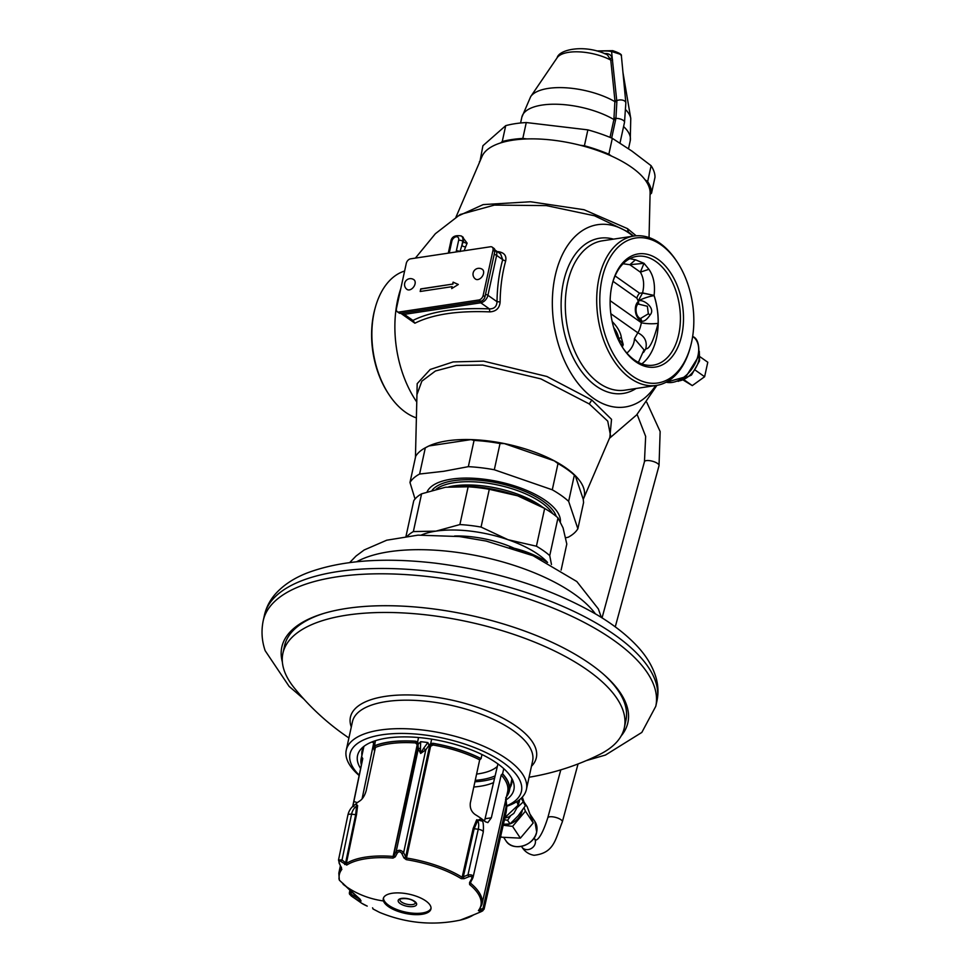 <?xml version="1.0" encoding="UTF-8"?>
<svg xmlns="http://www.w3.org/2000/svg" width="971" height="971" viewBox="0 0 971 971"><rect width="100%" height="100%" fill="white"/><g stroke="black" fill="none" stroke-linecap="round" stroke-linejoin="round"><path stroke-width="1.46" d="M618.345 339.826L618.648 338.794A87.111 35.005 -167.7 0 0 613.66 327.433M622.253 346.987A92.087 36.995 -167.7 0 0 623.224 344.608A7.44 6.809 17.3 0 0 620.736 344.426M638.396 362.401L644.028 349.839L634.476 338.661L637.826 332.786L610.832 313.73M621.391 337.957L623.224 344.608L618.648 338.794A2.974 2.695 -6.3 0 1 621.391 337.957A89.623 36.012 -167.7 0 0 612.179 321.547M623.066 263.748L629.839 264.707L640.375 272.147L648.907 269.295L644.016 263.311L640.375 272.147C643.797 278.009 644.513 284.928 642.547 292.902L639.573 293.218A7.44 4.94 125.2 0 0 636.879 298.17L638.19 300.998A43.125 27.2 -98.6 0 1 638.348 301.508C640.751 297.527 656.578 307.491 650.169 314.871C646.65 319.981 643.712 322.008 641.382 320.94A43.125 27.2 -98.6 0 1 641.37 322.724C640.435 327.348 639.258 330.698 637.826 332.786C644.683 336.16 647.341 341.476 645.8 348.723C649.381 349.439 653.495 340.979 658.144 323.331A11.895 2.415 1.1 0 1 641.37 322.724L610.152 300.682M658.144 323.331A55.019 34.701 81.4 0 0 654.09 295.621A11.895 2.282 -17.7 0 0 638.19 300.998L642.499 293.072L654.09 295.427A55.019 34.701 -98.6 0 1 641.807 363.894M643.591 352.376L645.8 348.723M638.093 304.02L647.366 306.266L648.337 313.815L640.314 318.585M460.169 214.494L494.385 205.099L546.394 205.609L594.507 215.768L628.407 232.057L633.662 236.099M655.692 385.523A92.184 58.139 -98.6 0 1 593.463 398.304A92.184 58.139 -98.6 0 1 555.133 276.067A92.184 58.139 -98.6 0 1 629.426 233.356A92.184 58.139 -98.6 0 1 633.128 236.171M609.837 437.435L611.536 419.351L591.8 400.003L546.891 376.481L483.607 361.139L453.105 361.928L430.189 369.478L417.19 383.654L416.838 398.717M415.442 457.475L416.947 394.602L421.851 381.166L435.445 370.995L456.431 365.412L482.733 365.072L540.896 378.896L589.276 403.96L607.737 421.135L610.553 435.773L583.401 499.009A86.273 34.665 12.3 0 1 583.243 499.361M400.805 288.508L400.137 290.584A92.184 58.139 81.4 0 0 416.765 402.006M497.929 252.084L497.249 251.61M498.087 251.635C504.131 252.521 506.668 255.579 505.697 260.811A2.974 1.335 -164.5 0 1 502.711 259.67A124.203 78.335 81.4 0 0 497.018 301.702L500.126 301.92C499.616 308.123 496.193 311.448 489.845 311.885C457.632 310.562 432.665 314.337 414.908 323.209L410.017 319.799M462.002 236.451L467.136 243.163A2.974 1.614 23.1 0 1 463.373 241.633A136.438 86.055 81.4 0 0 461.856 245.36L460.011 251.586M464.126 250.749L465.643 246.816A133.476 84.186 -98.6 0 1 467.136 243.163M404.616 271.043A75.52 47.628 81.4 0 0 375.449 306.982A75.52 47.628 81.4 0 0 388.594 394.008A75.52 47.628 81.4 0 0 405.562 412.274A75.52 47.628 81.4 0 0 416.389 417.894M375.449 306.982L375.073 308.329A73.323 46.244 81.4 0 0 387.83 392.818L388.594 394.008M636.199 235.807L627.509 228.634L584.081 209.736L530.518 201.762L483.145 204.602L456.71 216.667M649.041 237.555L650.109 193.095A86.273 34.665 -167.7 0 0 631.696 167.388A86.273 34.665 -167.7 0 0 544.245 139.326A86.273 34.665 -167.7 0 0 482.029 156.44L455.957 217.152M690.357 347.12L689.98 348.48A75.52 47.628 -98.6 0 1 656.408 385.414A75.52 47.628 -98.6 0 1 630.397 378.314A75.52 47.628 -98.6 0 1 596.728 297.527A75.52 47.628 -98.6 0 1 633.845 236.062A75.52 47.628 -98.6 0 1 659.867 243.175A75.52 47.628 -98.6 0 1 676.836 261.454L677.6 262.631A73.323 46.244 -98.6 0 1 690.357 347.12A73.323 46.244 -98.6 0 1 632.509 376.093A73.323 46.244 -98.6 0 1 602.02 278.859A73.323 46.244 -98.6 0 1 661.117 244.886A73.323 46.244 -98.6 0 1 677.6 262.631M657.974 259.293A57.216 36.085 81.4 0 0 612.835 281.906A57.216 36.085 81.4 0 0 622.799 347.836A57.216 36.085 81.4 0 0 635.653 361.685A57.216 36.085 81.4 0 0 681.763 335.165A57.216 36.085 81.4 0 0 657.974 259.293M622.411 347.23A55.019 34.701 81.4 0 0 634.403 359.974A55.019 34.701 81.4 0 0 653.349 365.145A55.019 34.701 81.4 0 0 680.392 320.369A55.019 34.701 81.4 0 0 655.862 261.515A55.019 34.701 81.4 0 0 636.915 256.344A55.019 34.701 81.4 0 0 612.652 282.585M648.907 269.295C653.592 276.007 655.316 284.721 654.09 295.427L642.547 292.902M629.815 258.687L635.471 259.803L644.016 263.311L629.839 264.707L635.471 259.803M494.178 254.475A2.974 1.189 -167.7 0 1 496.63 255.385A7.44 4.94 125.2 0 0 495.222 250.166L500.635 253.989L502.711 259.67L496.63 255.385L487.928 295.293L497.018 301.702C496.751 306.557 494.215 308.948 489.384 308.887L489.845 311.885M485.476 294.395A2.974 1.189 12.3 0 1 487.928 295.293A7.44 4.94 125.2 0 1 480.779 302.806L489.384 308.887C456.528 307.528 431.051 311.375 412.942 320.43L414.908 323.209M412.942 320.43L411.085 320.551L401.484 313.779A7.44 4.94 125.2 0 0 404.324 314.361L412.942 320.43M449.172 253.006A5.947 3.945 -54.8 0 0 449.5 251.938L451.818 241.294A4.467 2.962 125.2 0 1 451.988 240.674A4.467 2.962 125.2 0 1 456.37 236.754A4.467 2.962 125.2 0 1 458.664 240.262A2.974 1.189 -167.7 0 1 462.766 241.196A7.44 4.94 125.2 0 0 461.346 235.989L463.252 237.337L463.373 241.633L462.766 241.196L461.856 245.36A2.974 1.554 -158.6 0 0 465.643 246.816M426.318 447.279A86.273 34.665 12.3 0 1 566.142 468.058A86.273 34.665 12.3 0 1 583.401 499.009M492.163 247.12L493.972 248.394A4.467 2.962 -54.8 0 1 494.822 251.525L484.966 296.762A4.467 2.962 -54.8 0 1 480.669 301.265L400.805 313.33A4.467 2.962 -54.8 0 1 399.093 312.99L397.285 311.703A4.467 2.962 125.2 0 1 396.435 308.572L406.291 263.335A4.467 2.962 125.2 0 1 410.587 258.832L490.452 246.768A4.467 2.962 125.2 0 1 492.163 247.12A4.467 2.962 125.2 0 1 493.013 250.239L483.145 295.475A4.467 2.962 125.2 0 1 478.849 299.978L398.984 312.055A4.467 2.962 125.2 0 1 397.285 311.703M420.176 291.482L420.734 288.909L452.68 284.09L453.105 282.148L458.324 284.479L451.697 288.593L452.122 286.651L420.176 291.482M420.382 291.446L420.734 288.909M420.916 289.042L452.68 284.09M452.862 284.212L453.105 282.148M453.287 282.27L458.276 284.503M451.94 288.448L452.122 286.651M415.054 283.884A5.947 3.945 -54.8 0 0 413.925 279.721A5.947 5.947 0 0 0 404.676 283.314A5.947 5.947 0 0 0 407.055 289.443A5.947 3.945 -54.8 0 0 411.668 288.909A5.947 3.945 -54.8 0 0 415.054 283.884M483.509 273.543A5.947 3.945 -54.8 0 0 482.381 269.38A5.947 5.947 0 0 0 473.144 272.972A5.947 5.947 0 0 0 475.523 279.09A5.947 3.945 -54.8 0 0 480.123 278.568A5.947 3.945 -54.8 0 0 483.509 273.543M448.905 486.787A63.346 25.452 12.3 0 1 453.566 485.925A63.346 25.452 12.3 0 1 542.704 507.25M427.119 491.824A68.468 27.504 12.3 0 1 451.442 479.128A68.468 27.504 12.3 0 1 523.211 488.996A68.468 27.504 12.3 0 1 560.388 521.573M468.338 466.663L474.054 440.433L470.984 439.608L428.964 445.956L425.322 447.801L419.606 474.03L443.759 471.287L468.338 466.663A87.73 35.247 12.3 0 1 494.312 469.758L552.281 489.797A87.73 35.247 12.3 0 1 561.25 495.453A87.73 35.247 12.3 0 1 568.642 501.352L577.866 528.758A87.73 35.247 12.3 0 1 568.253 537.218L565.656 537.788M428.964 445.956A86.249 34.653 -167.7 0 0 427.458 446.696L425.322 447.801A87.73 35.247 -167.7 0 0 415.697 456.261L409.98 482.49A87.73 35.247 12.3 0 1 419.606 474.03M415.042 499.009L409.98 482.49M577.866 528.758L583.583 502.529L583.243 499.3L575.281 475.681L574.359 475.122L568.642 501.352M574.359 475.122A87.73 35.247 -167.7 0 0 566.967 469.224A87.73 35.247 -167.7 0 0 557.997 463.568L554.295 460.861L504.313 443.577L500.029 443.529L494.312 469.758M552.281 489.797L557.997 463.568M500.029 443.529A87.73 35.247 -167.7 0 0 474.054 440.433M504.313 443.577A86.249 34.653 -167.7 0 0 470.984 439.608M575.281 475.681A86.249 34.653 -167.7 0 0 566.117 468.071A86.249 34.653 -167.7 0 0 554.295 460.861M700.055 356.794L707.786 362.244L704.618 376.736L695.467 370.267M684.264 379.94L692.287 385.608L704.618 376.736M683.099 379.989L692.287 385.608M651.116 165.713L647.645 181.601A87.73 35.247 12.3 0 1 651.541 193.156L655 177.268A87.73 35.247 -167.7 0 0 651.116 165.713L631.915 151.075L612.313 138.319L608.853 154.207L611.463 156.052M647.645 181.601L645.035 179.756M612.313 138.319A87.73 35.247 -167.7 0 0 587.868 129.871L526.27 122.54A87.73 35.247 -167.7 0 0 505.721 125.647L482.915 145.723L480.026 161.113M580.257 145.262L584.408 145.759L587.868 129.871M584.408 145.759A87.73 35.247 12.3 0 1 608.853 154.207M651.541 193.156L650.072 194.455M479.456 162.412A87.73 35.247 12.3 0 1 479.443 161.611M500.72 142.895L502.25 141.535A87.73 35.247 12.3 0 1 522.811 138.44L526.962 138.926M502.25 141.535L505.721 125.647M526.27 122.54L522.811 138.44M375 740.837A66.914 26.885 -167.7 0 0 375.182 741.735M475.244 780.356A66.914 26.885 -167.7 0 0 495.174 775.865M511.96 781.582A76.575 30.769 12.3 0 1 510.928 783.646M362.741 751.336A76.575 30.769 12.3 0 1 362.656 749.029M510.054 787.639A76.575 30.769 -167.7 0 0 511.693 783.609A76.575 30.769 -167.7 0 0 511.717 778.244M364.259 746.092A76.575 30.769 -167.7 0 0 362.049 750.984A76.575 30.769 -167.7 0 0 361.867 755.317M506.255 799.776A80.01 32.152 -167.7 0 0 513.076 781.157A80.01 32.152 -167.7 0 0 424.084 738.094A80.01 32.152 -167.7 0 0 361.819 748.18A80.01 32.152 -167.7 0 0 360.605 768.498M359.221 775.198A87.73 35.247 12.3 0 1 422.955 734.768A87.73 35.247 12.3 0 1 508.598 766.738A87.73 35.247 12.3 0 1 506.801 805.772M359.149 775.513A92.196 37.044 12.3 0 1 346.246 750.182A92.196 37.044 12.3 0 1 422.919 730.046A92.196 37.044 12.3 0 1 526.403 789.472A92.196 37.044 12.3 0 1 506.801 806.27M516.9 801.585L518.113 805.177L504.932 817.57M348.905 737.96A249.814 249.814 0 0 1 294.322 687.978A174.719 70.203 12.3 0 1 282.913 653.277A174.719 70.203 12.3 0 1 428.223 615.104A174.719 70.203 12.3 0 1 624.329 727.716A174.719 70.203 12.3 0 1 599.495 754.528A249.814 249.814 0 0 1 529.061 777.237M621.161 735.933A177.098 71.162 -167.7 0 0 627.897 722.545A177.098 71.162 -167.7 0 0 626.635 705.225A177.098 71.162 -167.7 0 0 449.524 611.329A177.098 71.162 -167.7 0 0 281.821 647.087A177.098 71.162 -167.7 0 0 282.367 662.064M514.035 548.214A60.967 24.493 -167.7 0 0 472.513 536.902A60.967 24.493 -167.7 0 0 454.574 536.016M421.499 534.96A74.354 29.87 12.3 0 1 435.955 531.137A74.354 29.87 12.3 0 1 470.559 531.125A74.354 29.87 12.3 0 1 508.064 539.718A74.354 29.87 12.3 0 1 547.571 562.452M561.117 570.111L566.797 544.039L563.059 527.884L557.985 517.859L549.744 555.618L551.467 564.503M536.417 546.212L544.658 508.452L517.64 495.805L489.287 489.311L481.058 527.071L508.064 539.718L536.417 546.212A80.302 32.261 12.3 0 1 549.744 555.618M459.89 524.558L468.131 486.799L445.531 487.236L421.584 493.826L413.355 531.586L435.955 531.137L459.89 524.558A80.302 32.261 12.3 0 1 470.365 525.493A80.302 32.261 12.3 0 1 481.058 527.071M407.395 536.113A80.302 32.261 12.3 0 1 413.355 531.586M405.999 536.295L413.755 500.72A80.302 32.261 -167.7 0 1 421.584 493.826M557.985 517.859A80.302 32.261 -167.7 0 0 546.491 509.544L542.995 507.42A74.354 29.87 -167.7 0 0 517.64 495.805A74.354 29.87 -167.7 0 0 480.135 487.224A74.354 29.87 -167.7 0 0 448.808 486.799M546.491 509.544A80.302 32.261 -167.7 0 0 544.658 508.452M489.287 489.311A80.302 32.261 -167.7 0 0 478.606 487.733A80.302 32.261 -167.7 0 0 468.131 486.799M367.232 906.113A1.493 1.105 -66.8 0 1 367.002 906.016A89.332 59.304 125.2 0 1 361.71 903.261A89.332 59.304 125.2 0 1 361.685 903.248L367.002 906.016M358.056 898.26A87.815 58.309 125.2 0 1 351.004 893.927L351.041 895.772A89.308 59.292 -54.8 0 0 359.658 900.821C361.491 901.476 361.528 901.064 359.792 899.607L339.437 880.224A72.461 29.118 12.3 0 1 341.841 869.385L339.34 863.049C338.551 860.755 339.122 860.257 341.039 861.568L346.732 865.076A72.461 29.118 12.3 0 1 393.024 858.085L395.233 856.871L397.297 853.072C398.826 851.239 400.355 851.421 401.86 853.606L403.948 857.915L406.254 859.651A72.461 29.118 12.3 0 1 461.31 878.694L464.065 878.694L468.787 876.752C471.384 875.976 472.343 876.655 471.663 878.779L469.551 882.578L469.636 884.569A72.461 29.118 12.3 0 1 480.402 898.345A72.461 29.118 12.3 0 1 480.487 898.624A72.461 29.118 12.3 0 1 478.4 910.604L482.32 910.422C483.655 910.24 483.085 910.737 480.633 911.903L473.508 914.913A72.461 29.118 12.3 0 1 460.181 920.144A72.461 29.118 12.3 0 1 460.145 920.156L473.884 914.755A1.784 1.517 -122.7 0 1 473.508 914.913M383.46 900.967A24.384 9.795 -167.7 0 0 407.844 913.893A24.384 9.795 -167.7 0 0 430.942 908.977A24.384 9.795 -167.7 0 0 430.772 906.586A24.384 9.795 -167.7 0 0 406.376 893.66A24.384 9.795 -167.7 0 0 383.29 898.588A24.384 9.795 -167.7 0 0 383.46 900.967A89.223 79.428 -18.6 0 1 343.103 884.302L343.285 883.61L343.103 884.302M460.181 920.144C432.823 925.812 405.963 923.227 379.6 912.4L373.167 909.05L372.561 907.824M474.066 914.609A1.784 1.517 -122.7 0 1 473.884 914.755L480.633 911.903M482.32 910.422A1.784 1.384 77.3 0 0 482.939 908.625L484.068 909.257M479.82 909.196A1.784 1.384 82.4 0 1 479.128 910.992M339.437 880.224L338.928 878.706M359.501 898.6L359.792 899.607L359.501 898.6M359.355 899.316A1.493 1.105 113.2 0 0 359.658 900.821M350.834 892.021L350.932 895.687L350.446 894.23M361.358 764.905A75.835 30.465 12.3 0 1 361.151 758.594A75.835 30.465 12.3 0 1 361.6 757.04L361.892 757.137A75.532 30.344 -167.7 0 0 361.491 764.25M363.846 746.711L361.6 757.04M350.009 894.692A1.784 1.699 -39.2 0 1 349.511 892.774L349.706 890.977M493.632 782.565A66.914 26.885 12.3 0 1 473.799 787.008M374.636 751.093A66.914 26.885 12.3 0 1 374.114 749.733A66.914 26.885 12.3 0 1 373.617 743.301M506.158 812.193L506.17 806.561L482.939 908.625A88.252 55.82 -98.3 0 1 479.82 909.184M472.695 878.209A1.784 0.898 -151.7 0 1 472.634 878.488L472.695 878.209C473.714 875.563 472.149 874.446 467.973 874.871L478.254 829.258L474.164 828.736L463.337 876.777L462.147 877.262L473.156 828.409L476.688 819.755L482.296 821.114M480.851 758.642A75.532 30.344 -167.7 0 0 433.26 743.458L433.03 743.288A75.835 30.465 12.3 0 1 481.094 758.606L479.686 759.844L470.328 802.981C469.77 807.969 471.396 811.829 475.195 814.572A73.845 29.664 -167.7 0 1 485.282 821.697L487.855 822.607L491.326 817.8L501.194 775.028L502.602 773.79L503.755 768.631M403.948 857.915A1.784 0.655 152.8 0 0 405.696 856.847L406.497 858.024L430.602 746.25L433.066 745.012A74.342 29.87 -167.7 0 1 479.686 759.844M397.297 853.06A1.784 0.91 28 0 1 396.132 851.737C398.571 849.54 401.059 849.831 403.633 852.623L401.86 853.606M418.525 737.523L417.603 741.941L418.44 744.041L420.649 741.698A75.677 30.404 12.3 0 1 424.242 742.087A75.677 30.404 12.3 0 1 427.871 742.56L423.562 748.398L425.808 749.806L420.649 753.423L418.319 748.92L396.132 851.737A88.252 23.061 108.8 0 1 394.105 855.463A1.784 0.983 29.2 0 0 395.233 856.871M420.649 741.698L420.467 748.034L418.319 748.92L418.04 744.526L393.024 858.085M356.005 804.012L357.631 805.602L356.539 814.548L346.331 863.498L345.64 862.782A1.784 0.692 127 0 0 344.693 864.506M339.34 863.049L338.503 860.027L342.047 859.905A1.784 0.716 130.4 0 0 341.039 861.568M339.025 862.891L341.137 867.176A1.784 0.655 -27.4 0 0 341.476 867.346M341.404 867.831L341.379 867.856A1.784 1.602 38.3 0 0 341.841 869.385M355.52 804.291A73.845 29.664 -167.7 0 1 359.925 800.869C362.705 798.915 364.793 795.492 366.213 790.6L375.413 747.452A74.342 29.87 -167.7 0 1 415.515 742.924L417.227 744.66L393.121 856.434A73.238 29.421 12.3 0 0 346.331 863.498A1.784 1.517 57.3 0 0 346.732 865.076M361.892 757.137L362.778 758.569L353.869 801.463C352.837 806.015 352.874 807.556 353.99 806.088M362.074 798.902L373.762 742.718L371.759 742.026M497.929 763.934L484.517 821.053M417.227 744.66L418.04 744.526L415.442 741.334A75.532 30.344 -167.7 0 0 374.539 746.007L375.413 740.703M374.539 746.007L375.413 747.452M417.615 742.062L418.562 737.523M417.603 741.941L415.576 741.213L415.515 742.924M433.03 743.288L430.699 743.495L429.012 745.303L430.602 746.25M427.871 742.56L429.012 745.303L425.808 749.806L403.633 852.623A88.021 55.675 -98.3 0 0 405.696 856.847L429.619 745.898L433.26 743.458L433.066 745.012M374.248 745.898A75.835 30.465 12.3 0 1 415.576 741.213M423.562 748.398L420.674 753.314L420.467 748.034M481.944 754.528L481.094 758.606M430.699 743.495L431.682 739.149M502.602 773.79A75.835 30.465 12.3 0 1 508.804 783.488A75.835 30.465 12.3 0 1 509.338 790.904A75.835 30.465 12.3 0 1 507.202 795.674L506.34 797.021M506.728 795.686L506.971 795.504A75.532 30.344 -167.7 0 0 502.359 773.826M375.328 747.888A69.888 28.086 12.3 0 1 373.434 744.599M431.027 908.31A24.384 9.795 12.3 0 1 407.31 912.449A24.384 9.795 12.3 0 1 383.751 899.656A24.384 9.795 12.3 0 1 383.484 897.944M356.539 814.548L355.665 814.657L345.64 862.782A88.033 78.53 161.1 0 1 342.047 859.905L351.575 814.196A17.393 15.281 48.6 0 1 356.575 806.003L355.665 814.657L351.575 814.196A4.467 1.784 -168.2 0 0 348.14 814.73A4.467 1.784 -168.2 0 0 347.861 815.203C348.99 810.142 351.781 806.379 356.223 803.903L356.575 806.003L357.631 805.602M468.787 876.752L467.973 874.871A88.264 78.736 161.1 0 1 463.337 876.777L464.065 878.694M473.156 828.409L474.164 828.736L477.744 820.41L476.688 819.755M480.681 818.832L481.337 819.5C483.145 820.483 483.789 824.695 483.255 832.147A4.467 1.772 -167.3 0 0 482.32 830.678A4.467 1.772 -167.3 0 0 478.254 829.258A17.393 11.555 -54.8 0 0 477.744 820.41L480.681 818.832M470.923 881.595L470.559 883.209L470.644 881.935A1.784 0.983 -150.5 0 1 470.571 882.238L472.634 878.488A1.784 0.898 -151.7 0 1 471.663 878.779M478.4 910.604A1.784 1.602 -141.7 0 0 479.14 910.118L481.944 904.402A73.238 29.421 12.3 0 0 481.531 897.41A73.238 29.421 12.3 0 0 481.446 897.131A73.238 29.421 12.3 0 0 470.559 883.209L470.644 881.935M470.559 882.251A1.784 0.983 -150.5 0 1 469.551 882.578M494.652 778.172A69.888 28.086 12.3 0 1 474.928 781.801M510.394 816.065L507.627 820.277L510.042 823.906L518.113 815.846L525.335 805.833L522.313 797.106M521.281 798.174L525.335 805.833M522.92 802.204L517.761 807.059M503.415 824.258L510.042 823.906M507.627 820.277L504.435 819.767M518.465 804.206A20.816 17.612 -33.6 0 0 519.364 801.233A20.816 17.612 -33.6 0 0 519.643 799.619M522.289 810.445A17.393 14.711 146.4 0 1 510.078 823.881M509.969 823.918A17.393 14.711 146.4 0 1 503.221 825.095M524.061 807.823L525.432 811.173L512.567 826.382L503.196 825.241M500.72 836.08L501.473 837.196L520.383 838.143L533.249 822.935L527.217 806.804L524.122 802.143M533.249 822.935L525.432 811.173M520.383 838.143L512.567 826.382M611.657 138.04L615.917 118.413L616.864 101.712L612.228 58.066C611.014 54.667 608.38 53.174 604.363 53.611M612.604 60.008L610.771 60.081A34.07 13.691 -167.7 0 0 557.16 57.714C559.223 49.157 585.695 43.986 607.421 54.886L610.771 60.081L614.934 100.668L613.903 119.53A55.468 22.284 -167.7 0 0 557.038 104.249A55.468 22.284 -167.7 0 0 521.852 117.163L520.59 123.001M616.864 101.712L615.031 101.712A51.876 20.84 12.3 0 0 530.688 96.615L554.951 60.955A35.551 14.286 -167.7 0 1 555.181 60.639L557.16 57.714A34.07 13.691 -167.7 0 0 557.099 57.799M614.934 100.668L616.767 100.668A5.947 3.52 -5.4 0 1 624.62 101.008A5.947 3.52 -5.4 0 1 625.846 102.89L621.367 55.638L620.178 54.242L611.609 51.499L612.228 58.066L610.383 58.369M620.518 54.497L613.089 50.808A1.493 1.056 -80.9 0 0 612.75 50.674L612.75 50.674C619.085 52.835 621.962 54.497 621.367 55.638M516.341 549.404A118.911 102.258 -21.4 0 1 541.527 559.49M509.714 547.256A119.384 102.659 -21.4 0 1 547.523 562.427M634.476 338.661A111.18 44.666 12.3 0 1 626.878 353.104M615.068 275.91L639.573 293.218M636.879 298.17L613.029 281.335M637.923 304.178A2.974 2.173 -128 0 0 638.348 301.508A10.414 6.566 81.4 0 0 635.386 307.88A10.414 6.566 81.4 0 0 641.382 320.94A2.974 2.185 -70.4 0 0 640.132 318.5M666.191 382.186A26.763 17.769 -54.8 0 0 698.052 355.35A26.763 17.769 -54.8 0 0 698.258 354.33A26.763 17.769 -54.8 0 0 692.942 336.597C697.627 338.442 699.533 345.021 698.671 356.333L685.878 376.76L666.057 382.258M589.276 403.96L591.8 400.003M500.126 301.932A121.472 76.612 -98.6 0 1 505.709 260.811M627.509 228.634L628.407 232.057M613.514 239.133A78.493 49.509 81.4 0 0 561.881 291.664A78.493 49.509 81.4 0 0 596.133 386.07A78.493 49.509 81.4 0 0 636.078 388.497M633.845 236.062L602.445 240.808A75.52 47.628 81.4 0 0 565.328 302.272A75.52 47.628 81.4 0 0 598.998 383.06A75.52 47.628 81.4 0 0 625.008 390.16L656.408 385.414M648.337 313.815L650.169 314.871M451.818 241.294A2.974 1.189 -167.7 0 0 450.726 241.949L448.408 252.594A2.974 1.189 12.3 0 1 449.5 251.938M456.2 251.938A5.947 3.945 -54.8 0 1 456.346 250.906A2.974 1.189 12.3 0 1 459.671 251.416M479.759 301.398A2.974 1.881 -98.6 0 0 480.779 302.806L404.324 314.361A2.974 1.881 81.4 0 1 403.317 312.953M456.346 250.906L458.664 240.262M398.984 312.055L400.805 313.33M480.669 301.265L478.849 299.978M494.822 251.525L493.013 250.239M483.145 295.475L484.966 296.762M552.669 513.623A63.346 25.452 -167.7 0 0 454.634 482.623A63.346 25.452 -167.7 0 0 454.282 482.672A63.346 25.452 -167.7 0 0 436.246 489.117M432.156 490.234A64.839 26.047 -167.7 0 1 453.663 480.694A64.839 26.047 12.3 0 1 454.015 480.645A64.839 26.047 -167.7 0 1 516.997 488.328A64.839 26.047 -167.7 0 1 556.225 516.366M679.324 380.863A20.816 13.825 -54.8 0 0 698.938 359.889A20.816 13.825 -54.8 0 0 698.962 359.743A20.816 13.825 -54.8 0 0 699.229 352.667M526.403 789.472L532.606 760.997A92.196 37.044 -167.7 0 0 429.133 701.572A92.196 37.044 -167.7 0 0 352.449 721.708L346.246 750.182M519.254 799.922L518.113 805.177A4.758 1.918 12.3 0 1 518.15 805.639L513.817 813.407L508.743 816.927L504.811 818.128M351.296 727A95.134 38.221 12.3 0 1 429.558 696.365A95.134 38.221 12.3 0 1 430.189 696.438A95.134 38.221 12.3 0 1 531.453 766.277M624.329 727.716L625.919 720.421A174.719 70.203 -167.7 0 0 603.731 674.457M323.804 613.417A174.719 70.203 -167.7 0 0 284.503 645.982L282.913 653.277M497.37 766.362A61.076 24.542 12.3 0 1 476.603 774.081M303.838 699.047L289.115 686.388L265.168 650.704C261.794 640.896 261.138 630.895 263.214 620.724A200.888 80.714 12.3 0 1 453.457 580.173A200.888 80.714 12.3 0 1 654.357 686.679A200.888 80.714 12.3 0 1 655.777 706.318L656.942 701.001A200.888 80.714 -167.7 0 0 655.522 681.363A200.888 80.714 -167.7 0 0 431.464 571.518A200.888 80.714 -167.7 0 0 430.226 571.373A200.888 80.714 -167.7 0 0 264.379 615.408C266.139 607.615 269.695 600.624 275.024 594.422C283.047 585.319 293.788 578.158 307.237 572.939C340.687 560.401 383.411 557.148 435.372 563.168C497.516 571.13 551.564 588.426 597.493 615.08C612.907 624.304 625.64 634.148 635.702 644.598C645.642 654.83 652.378 665.693 655.898 677.188C658.253 685.138 658.593 693.076 656.942 701.001M595.369 613.818A134.216 53.927 -167.7 0 0 451.746 551.698A134.216 53.927 -167.7 0 0 450.653 551.577A134.216 53.927 -167.7 0 0 356.66 561.772M480.609 911.915L484.068 909.244L506.17 812.132L506.801 806.889L505.806 797.458M470.559 883.209A1.784 1.287 129.4 0 1 469.636 884.569M360.35 899.474L339.365 880.212L338.83 873.196A73.238 29.421 12.3 0 1 341.379 867.856L341.391 867.807M349.317 892.81L350.992 895.723A1.493 1.117 -52.3 0 1 351.004 893.927L351.308 892.458M350.47 893.769A88.24 23.061 108.8 0 1 349.511 892.774L349.863 891.123M505.575 799.364L506.17 806.561M481.944 904.402L507.627 791.753A74.342 29.87 -167.7 0 0 507.129 784.374A74.342 29.87 -167.7 0 0 501.194 775.028M406.254 859.651L406.497 858.024A73.238 29.421 12.3 0 1 462.147 877.262A1.784 1.068 121.6 0 1 461.31 878.694M362.778 758.569A74.342 29.87 -167.7 0 0 362.365 760.075L352.716 806.403M485.306 818.711L491.326 817.8M353.869 801.463L357.34 802.665M400.052 900.42A7.95 3.192 -167.7 0 0 408.148 904.474A7.95 3.192 -167.7 0 0 415.467 902.836L415.442 902.702C409.701 895.978 396.217 899.534 399.918 899.449A7.95 3.192 -167.7 0 0 399.979 900.226A7.95 3.192 -167.7 0 0 400.052 900.42M398.244 901.379A9.443 3.799 -167.7 0 0 398.328 901.61A9.443 3.799 -167.7 0 0 409.034 906.574A9.443 3.799 -167.7 0 0 416.559 903.564A9.443 3.799 -167.7 0 0 416.474 903.333A9.443 3.799 -167.7 0 0 405.769 898.369A9.443 3.799 -167.7 0 0 398.244 901.379M505.915 840.74A17.393 14.711 -33.6 0 0 522.932 845.972A17.393 14.711 -33.6 0 0 536.672 831.916A17.393 14.711 -33.6 0 0 536.696 831.819A17.393 14.711 -33.6 0 0 534.887 821.478L536.684 831.989C534.475 845.887 512.457 852.15 505.915 840.74L503.803 837.572M610.019 137.36L613.903 119.53L615.602 119.943M628.516 148.709L630.24 140.795A55.468 22.284 -167.7 0 0 623.588 126.558M619.984 143.065L624.511 122.334A5.947 2.391 -167.7 0 0 623.261 120.368A5.947 2.391 -167.7 0 0 615.917 118.413L614.206 118.049M626.064 110.099A51.876 20.84 12.3 0 1 630.762 118.438L630.24 140.795M598.5 51.414A75.835 50.346 125.2 0 1 611.609 51.499A1.493 1.056 -80.9 0 1 612.75 50.674L596.874 50.941M521.476 846.384L521.925 847.064A7.55 6.384 -33.6 0 0 526.246 849.601A7.55 6.384 -33.6 0 0 533.892 846.202A7.55 6.384 -33.6 0 0 534.511 838.701L534.062 838.022M535.689 840.279C535.142 839.575 539.718 842.962 547.765 817.885A7.55 2.537 15.2 0 1 552.73 816.829A7.55 2.537 15.2 0 1 562.343 821.842L578.061 763.934M615.262 626.865L659.03 465.643A7.55 2.537 -164.8 0 0 649.417 460.63A7.55 2.537 -164.8 0 0 647.087 460.533A7.55 2.537 -164.8 0 0 644.453 461.686L602.056 617.884M638.918 303.826L637.898 304.19C635.216 306.314 635.022 315.611 640.095 318.488L641.115 318.524M656.93 385.341L636.648 414.896L609.472 438.297M460.29 214.421L435.36 233.72L415.394 258.104M461.346 235.989C454.914 234.848 451.369 236.839 450.726 241.949M699.302 351.356L699.557 360.872L691.498 375.024L678.11 381.372M519.424 799.788L518.15 805.639M586.241 760.621L605.479 755.037L641.831 732.425L655.777 706.318M263.214 620.724L264.379 615.408M349.681 562.573L356.066 556.007L364.161 549.987L386.725 540.204L417.991 535.142L459.417 536.55L486.143 541.053L533.079 555.728L576.823 581.532L598.342 608.902L601.377 617.459M350.932 895.687L361.71 903.261M363.688 746.966L361.151 758.594M338.83 873.196L340.384 865.707M511.875 779.276L509.338 790.904M373.022 908.977L379.588 912.4M347.861 815.203L338.503 860.027M483.255 832.147L473.071 877.335M530.36 814.669L534.887 821.478M530.688 96.615L521.852 117.163M624.511 122.334L625.846 102.89M622.969 72.509L630.762 118.438M562.343 821.842C555.303 839.284 554.453 852.987 534.05 855.281C528.819 854.359 524.777 851.628 521.925 847.064M535.834 840.279L534.511 838.701M547.765 817.885L560.801 769.857M646.735 402.249L660.146 431.549L659.03 465.643M637.097 414.399L645.654 436.404L644.453 461.686"/></g></svg>

